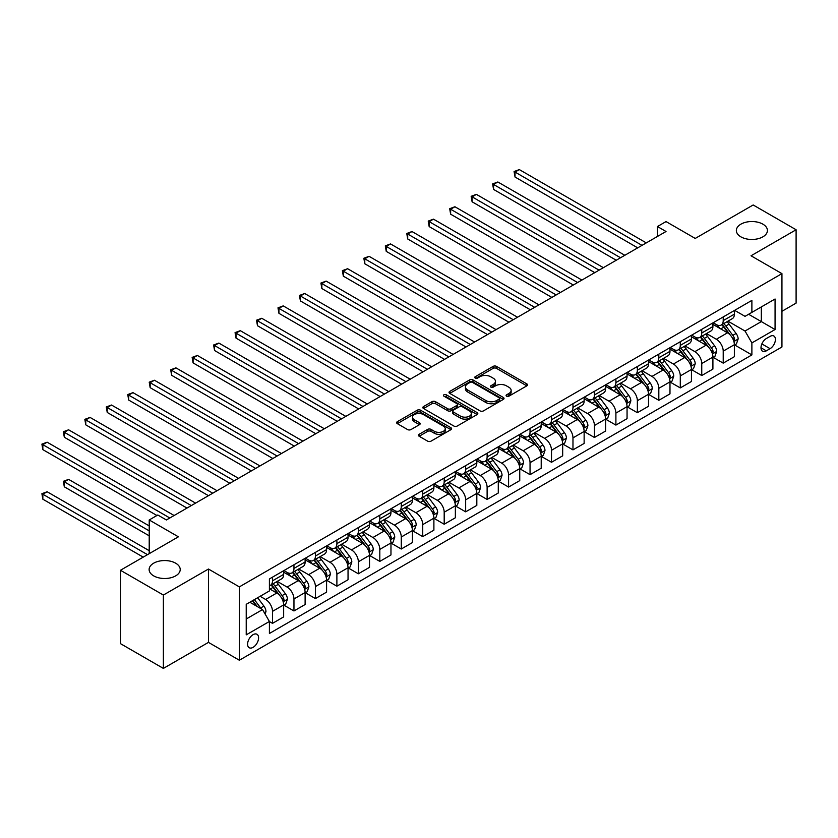 <?xml version="1.0" encoding="UTF-8"?>
<svg xmlns="http://www.w3.org/2000/svg" width="838" height="838" viewBox="0 0 838 838"><rect width="100%" height="100%" fill="white"/><g stroke="black" fill="none" stroke-linecap="round" stroke-linejoin="round"><path stroke-width="1.26" d="M506.571 396.175A1.666 0.964 0 0 0 508.928 396.175L526.84 385.836A2.388 1.372 0 0 0 527.542 384.862A2.388 1.372 0 0 0 526.84 383.898L496.505 366.384A2.388 1.372 0 0 0 493.132 366.384L475.23 376.723A1.666 0.964 0 0 0 474.737 377.404A1.666 0.964 0 0 0 475.23 378.085A1.666 0.964 0 0 0 477.587 378.085L479.902 376.744A7.626 4.4 0 0 1 490.691 376.744L493.215 378.2A7.626 4.4 0 0 1 495.447 381.311A7.626 4.4 0 0 1 493.215 384.433L490.9 385.763A1.666 0.964 0 0 0 490.408 386.444A1.666 0.964 0 0 0 490.9 387.125A1.666 0.964 0 0 0 493.257 387.125L495.572 385.794A7.626 4.4 0 0 1 506.362 385.794L508.886 387.25A7.626 4.4 0 0 1 511.128 390.361A7.626 4.4 0 0 1 508.886 393.483L506.571 394.813A1.666 0.964 0 0 0 506.089 395.494A1.666 0.964 0 0 0 506.571 396.175L506.571 394.813M175.655 563.188A15.545 8.977 0 0 0 158.717 561.24A15.545 8.977 0 0 0 149.122 569.526A15.545 8.977 0 0 0 153.679 575.874A15.545 8.977 0 0 0 170.617 577.822A15.545 8.977 0 0 0 180.212 569.526A15.545 8.977 0 0 0 175.655 563.188M762.873 224.155A15.545 8.977 0 0 0 745.935 222.217A15.545 8.977 0 0 0 736.351 230.502A15.545 8.977 0 0 0 740.897 236.85A15.545 8.977 0 0 0 757.835 238.788A15.545 8.977 0 0 0 767.43 230.502A15.545 8.977 0 0 0 762.873 224.155M253.097 647.345A7.772 4.483 120 0 0 258.167 640.504A7.772 4.483 120 0 0 256.983 634.272A7.772 4.483 120 0 0 253.097 634.659A7.772 4.483 120 0 0 248.017 641.51A7.772 4.483 120 0 0 249.211 647.732A7.772 4.483 120 0 0 253.097 647.345M419.147 434.294A2.388 1.372 0 0 0 418.445 435.268A2.388 1.372 0 0 0 419.147 436.242L427.652 441.155A2.388 1.372 0 0 0 431.025 441.155L450.917 429.674A2.388 1.372 0 0 0 451.609 428.7A2.388 1.372 0 0 0 450.917 427.726L420.582 410.211A2.388 1.372 0 0 0 417.209 410.211L397.317 421.692A2.388 1.372 0 0 0 396.625 422.666A2.388 1.372 0 0 0 397.317 423.64L407.603 429.58A2.388 1.372 0 0 0 410.966 429.58L419.482 424.667A2.388 1.372 0 0 0 420.184 423.693A2.388 1.372 0 0 0 419.482 422.719L414.381 419.775A6.379 3.677 0 0 1 412.516 417.167A6.379 3.677 0 0 1 416.455 413.773A6.379 3.677 0 0 1 423.4 414.569L443.375 426.102A6.379 3.677 0 0 1 445.24 428.7A6.379 3.677 0 0 1 441.301 432.104A6.379 3.677 0 0 1 434.356 431.308L431.025 429.381A2.388 1.372 0 0 0 427.652 429.381L419.147 434.294L419.147 436.242M781.938 311.296L796.1 303.115L796.1 229.759L753.173 204.975L695.226 238.432L666.032 221.578L657.453 226.532L666.032 231.498L166.385 519.969L157.795 515.003L149.216 519.969L149.216 553.667M163.379 595.053L163.379 668.41L208.453 642.39L208.453 569.033L163.379 595.053L120.452 570.269L178.4 536.812L149.216 519.969M208.453 569.033L239.354 586.883L781.938 273.628L781.938 346.984L239.354 660.239L239.354 586.883M796.1 229.759L751.026 255.779L781.938 273.628M480.069 410.892A2.388 1.372 0 0 0 483.442 410.892L503.324 399.412A2.388 1.372 0 0 0 504.026 398.438A2.388 1.372 0 0 0 503.324 397.463L472.988 379.949A2.388 1.372 0 0 0 469.626 379.949L449.734 391.43A2.388 1.372 0 0 0 449.032 392.404A2.388 1.372 0 0 0 449.734 393.378L480.069 410.892M444.59 396.542A1.666 0.964 0 0 1 446.277 396.772L446.277 394.792L477.126 412.6A2.388 1.372 0 0 1 477.817 413.574A2.388 1.372 0 0 1 477.126 414.548L457.234 426.029A2.388 1.372 0 0 1 453.861 426.029L423.525 408.515L423.525 406.566A2.388 1.372 0 0 0 422.834 407.54A2.388 1.372 0 0 0 423.525 408.515M423.525 406.566L432.041 401.653A2.388 1.372 0 0 1 435.404 401.653L447.712 408.755A2.388 1.372 0 0 0 451.085 408.755L456.731 405.498A2.388 1.372 0 0 0 457.422 404.524A2.388 1.372 0 0 0 456.731 403.549L443.92 396.154A1.666 0.964 0 0 1 443.428 395.473A1.666 0.964 0 0 1 444.465 394.583A1.666 0.964 0 0 1 446.277 394.792M163.379 668.41L120.452 643.636L120.452 570.269M770.091 336.373L766.309 338.552A7.532 4.347 120 0 0 761.396 345.193A7.532 4.347 120 0 0 762.549 351.216A7.532 4.347 120 0 0 766.309 350.85L770.091 348.671A7.532 4.347 120 0 0 775.003 342.03A7.532 4.347 120 0 0 773.851 336.007A7.532 4.347 120 0 0 770.091 336.373M734.633 310.353L745.024 316.345L751.885 312.385L751.885 300.392L269.407 578.943L269.407 590.947L246.225 604.324L246.225 634.858L269.407 621.471L269.407 633.476L751.885 354.914L751.885 342.92L745.024 331.02L727.95 321.164M751.885 312.385L775.066 298.998L775.066 329.533L751.885 342.92M208.453 642.39L239.354 660.239M657.453 226.532L657.453 236.452M748.627 314.271L761.333 321.603L761.333 306.928L775.066 298.998M745.024 331.02L761.333 321.603L775.066 329.533M246.225 618.999L262.535 609.582L249.829 602.239M269.407 621.576L272.497 623.357L272.497 611.363A9.71 5.604 -120 0 0 265.625 599.463L260.136 596.3M272.497 623.357L283.653 616.915L283.653 604.921A9.71 5.604 -120 0 0 276.791 593.021L269.407 588.758M283.914 605.172L293.96 610.965L293.96 598.971A9.71 5.604 -120 0 0 287.088 587.082L277.231 581.383M293.96 610.965L305.116 604.523L305.116 592.529A9.71 5.604 -120 0 0 298.255 580.629L283.653 572.207M305.378 592.78L315.423 598.573L315.423 586.579A9.71 5.604 -120 0 0 308.552 574.69L298.695 568.992M315.423 598.573L326.579 592.131L326.579 580.137A9.71 5.604 -120 0 0 319.718 568.237L305.116 559.815M326.841 580.388L336.886 586.181L336.886 574.187A9.71 5.604 -120 0 0 330.015 562.298L320.158 556.6M336.886 586.181L348.042 579.739L348.042 567.745A9.71 5.604 -120 0 0 341.181 555.845L326.579 547.424M348.304 567.996L358.35 573.789L358.35 561.795A9.71 5.604 -120 0 0 351.478 549.906L341.621 544.208M358.35 573.789L369.506 567.347L369.506 555.353A9.71 5.604 -120 0 0 362.634 543.464L348.042 535.032M369.768 555.604L379.813 561.397L379.813 549.403A9.71 5.604 -120 0 0 372.941 537.514L363.084 531.816M379.813 561.397L390.969 554.955L390.969 542.961A9.71 5.604 -120 0 0 384.097 531.072L369.506 522.64M391.231 543.213L401.276 549.016L401.276 537.011A9.71 5.604 -120 0 0 394.405 525.122L384.537 519.424M401.276 549.016L412.432 542.563L412.432 530.569A9.71 5.604 -120 0 0 405.561 518.68L390.969 510.248M412.694 530.821L422.74 536.624L422.74 524.619A9.71 5.604 -120 0 0 415.868 512.73L406.001 507.032M422.74 536.624L433.895 530.171L433.895 518.177A9.71 5.604 -120 0 0 427.024 506.288L412.432 497.856M434.157 518.429L444.192 524.232L444.192 512.238A9.71 5.604 -120 0 0 437.331 500.338L427.464 494.64M444.192 524.232L455.359 517.779L455.359 505.785A9.71 5.604 -120 0 0 448.487 493.896L433.895 485.464M455.61 506.037L465.656 511.84L465.656 499.846A9.71 5.604 -120 0 0 458.795 487.946L448.927 482.248M465.656 511.84L476.822 505.398L476.822 493.393A9.71 5.604 -120 0 0 469.95 481.504L455.359 473.072M477.073 493.645L487.119 499.448L487.119 487.454A9.71 5.604 -120 0 0 480.258 475.555L470.39 469.856M487.119 499.448L498.285 493.006L498.285 481.002A9.71 5.604 -120 0 0 491.414 469.112L476.822 460.68M498.537 481.253L508.582 487.056L508.582 475.062A9.71 5.604 -120 0 0 501.721 463.163L491.854 457.475M508.582 487.056L519.749 480.614L519.749 468.62A9.71 5.604 -120 0 0 512.877 456.72L498.285 448.288M520 468.861L530.045 474.664L530.045 462.67A9.71 5.604 -120 0 0 523.184 450.771L513.317 445.083M530.045 474.664L541.212 468.222L541.212 456.228A9.71 5.604 -120 0 0 534.34 444.329L519.749 435.907M541.463 456.469L551.509 462.272L551.509 450.278A9.71 5.604 -120 0 0 544.648 438.379L534.78 432.691M551.509 462.272L562.675 455.83L562.675 443.836A9.71 5.604 -120 0 0 555.804 431.937L541.212 423.515M562.927 444.077L572.972 449.88L572.972 437.886A9.71 5.604 -120 0 0 566.1 425.987L556.243 420.299M572.972 449.88L584.138 443.438L584.138 431.444A9.71 5.604 -120 0 0 577.267 419.545L562.675 411.123M584.39 431.685L594.435 437.488L594.435 425.495A9.71 5.604 -120 0 0 587.564 413.595L577.707 407.907M594.435 437.488L605.602 431.046L605.602 419.052A9.71 5.604 -120 0 0 598.73 407.153L584.138 398.731M605.853 419.293L615.899 425.096L615.899 413.103A9.71 5.604 -120 0 0 609.027 401.203L599.17 395.515M615.899 425.096L627.054 418.654L627.054 406.66A9.71 5.604 -120 0 0 620.193 394.761L605.602 386.339M627.316 406.901L637.362 412.705L637.362 400.711A9.71 5.604 -120 0 0 630.49 388.811L620.633 383.123M637.362 412.705L648.518 406.262L648.518 394.269A9.71 5.604 -120 0 0 641.657 382.369L627.054 373.947M648.78 394.52L658.825 400.313L658.825 388.319A9.71 5.604 -120 0 0 651.954 376.419L642.097 370.731M658.825 400.313L669.981 393.87L669.981 381.877A9.71 5.604 -120 0 0 663.12 369.977L648.518 361.555M670.243 382.128L680.288 387.921L680.288 375.927A9.71 5.604 -120 0 0 673.417 364.027L663.56 358.339M680.288 387.921L691.444 381.479L691.444 369.485A9.71 5.604 -120 0 0 684.583 357.585L669.981 349.163M691.706 369.736L701.752 375.529L701.752 363.535A9.71 5.604 -120 0 0 694.88 351.635L685.023 345.947M701.752 375.529L712.908 369.087L712.908 357.093A9.71 5.604 -120 0 0 706.046 345.193L691.444 336.771M713.169 357.344L723.215 363.137L723.215 351.143A9.71 5.604 -120 0 0 716.343 339.254L706.486 333.555M723.215 363.137L734.371 356.695L734.371 344.701A9.71 5.604 -120 0 0 727.51 332.801L712.908 324.379M713.169 322.745L716.343 324.578A9.71 5.604 -120 0 0 721.204 325.06A9.71 5.604 -120 0 0 723.215 320.608L723.215 316.942M691.706 335.137L694.88 336.97A9.71 5.604 -120 0 0 699.74 337.452A9.71 5.604 -120 0 0 701.752 333L701.752 329.334M670.243 347.529L673.417 349.362A9.71 5.604 -120 0 0 678.277 349.844A9.71 5.604 -120 0 0 680.288 345.392L680.288 341.726M648.78 359.921L651.954 361.754A9.71 5.604 -120 0 0 656.814 362.236A9.71 5.604 -120 0 0 658.825 357.784L658.825 354.118M627.316 372.313L630.49 374.146A9.71 5.604 -120 0 0 635.351 374.628A9.71 5.604 -120 0 0 637.362 370.176L637.362 366.51M605.853 384.705L609.027 386.538A9.71 5.604 -120 0 0 613.887 387.02A9.71 5.604 -120 0 0 615.899 382.568L615.899 378.902M584.39 397.097L587.564 398.93A9.71 5.604 -120 0 0 592.424 399.412A9.71 5.604 -120 0 0 594.435 394.96L594.435 391.294M562.927 409.478L566.1 411.322A9.71 5.604 -120 0 0 570.961 411.793A9.71 5.604 -120 0 0 572.972 407.352L572.972 403.686M541.463 421.87L544.648 423.714A9.71 5.604 -120 0 0 549.498 424.185A9.71 5.604 -120 0 0 551.509 419.744L551.509 416.077M520 434.262L523.184 436.095A9.71 5.604 -120 0 0 528.034 436.577A9.71 5.604 -120 0 0 530.045 432.136L530.045 428.469M498.537 446.654L501.721 448.487A9.71 5.604 -120 0 0 506.571 448.969A9.71 5.604 -120 0 0 508.582 444.528L508.582 440.861M477.073 459.046L480.258 460.879A9.71 5.604 -120 0 0 485.108 461.361A9.71 5.604 -120 0 0 487.119 456.92L487.119 453.253M455.61 471.438L458.795 473.271A9.71 5.604 -120 0 0 463.644 473.753A9.71 5.604 -120 0 0 465.656 469.311L465.656 465.645M434.157 483.83L437.331 485.663A9.71 5.604 -120 0 0 442.181 486.145A9.71 5.604 -120 0 0 444.192 481.703L444.192 478.037M412.694 496.222L415.868 498.055A9.71 5.604 -120 0 0 420.718 498.537A9.71 5.604 -120 0 0 422.74 494.095L422.74 490.419M391.231 508.614L394.405 510.447A9.71 5.604 -120 0 0 399.265 510.929A9.71 5.604 -120 0 0 401.276 506.487L401.276 502.81M369.768 521.006L372.941 522.839A9.71 5.604 -120 0 0 377.802 523.321A9.71 5.604 -120 0 0 379.813 518.879L379.813 515.202M348.304 533.397L351.478 535.231A9.71 5.604 -120 0 0 356.339 535.712A9.71 5.604 -120 0 0 358.35 531.261L358.35 527.594M326.841 545.789L330.015 547.623A9.71 5.604 -120 0 0 334.875 548.104A9.71 5.604 -120 0 0 336.886 543.653L336.886 539.986M305.378 558.181L308.552 560.014A9.71 5.604 -120 0 0 313.412 560.496A9.71 5.604 -120 0 0 315.423 556.044L315.423 552.378M283.914 570.573L287.088 572.406A9.71 5.604 -120 0 0 291.949 572.888A9.71 5.604 -120 0 0 293.96 568.436L293.96 564.77M734.633 344.952L751.885 354.914M721.204 325.06L732.36 318.618A9.71 5.604 -120 0 0 734.371 314.166L734.371 310.5M699.74 337.452L710.896 331.01A9.71 5.604 -120 0 0 712.908 326.558L712.908 322.892M678.277 349.844L689.433 343.402A9.71 5.604 -120 0 0 691.444 338.95L691.444 335.284M656.814 362.236L667.97 355.794A9.71 5.604 -120 0 0 669.981 351.342L669.981 347.676M635.351 374.628L646.507 368.175A9.71 5.604 -120 0 0 648.518 363.734L648.518 360.068M613.887 387.02L625.043 380.567A9.71 5.604 -120 0 0 627.054 376.126L627.054 372.46M592.424 399.412L603.59 392.959A9.71 5.604 -120 0 0 605.602 388.518L605.602 384.851M570.961 411.793L582.127 405.351A9.71 5.604 -120 0 0 584.138 400.91L584.138 397.243M549.498 424.185L560.664 417.743A9.71 5.604 -120 0 0 562.675 413.302L562.675 409.635M528.034 436.577L539.201 430.135A9.71 5.604 -120 0 0 541.212 425.694L541.212 422.027M506.571 448.969L517.737 442.527A9.71 5.604 -120 0 0 519.749 438.085L519.749 434.419M485.108 461.361L496.274 454.919A9.71 5.604 -120 0 0 498.285 450.477L498.285 446.801M463.644 473.753L474.811 467.311A9.71 5.604 -120 0 0 476.822 462.869L476.822 459.193M442.181 486.145L453.348 479.703A9.71 5.604 -120 0 0 455.359 475.261L455.359 471.585M420.718 498.537L431.884 492.095A9.71 5.604 -120 0 0 433.895 487.653L433.895 483.976M399.265 510.929L410.421 504.486A9.71 5.604 -120 0 0 412.432 500.035L412.432 496.368M377.802 523.321L388.958 516.878A9.71 5.604 -120 0 0 390.969 512.427L390.969 508.76M356.339 535.712L367.494 529.27A9.71 5.604 -120 0 0 369.506 524.818L369.506 521.152M334.875 548.104L346.031 541.662A9.71 5.604 -120 0 0 348.042 537.21L348.042 533.544M313.412 560.496L324.568 554.054A9.71 5.604 -120 0 0 326.579 549.602L326.579 545.936M291.949 572.888L303.105 566.446A9.71 5.604 -120 0 0 305.116 561.994L305.116 558.328M269.407 585.668A9.71 5.604 -120 0 0 270.485 585.28L281.641 578.838A9.71 5.604 -120 0 0 283.653 574.386L283.653 570.72M270.485 585.28A9.71 5.604 -120 0 0 272.497 580.828L272.497 577.162M262.535 609.582L269.407 621.471M507.241 396.416L508.886 395.463A7.626 4.4 0 0 0 511.128 392.352L511.128 390.361M495.447 381.311L495.447 383.301A7.626 4.4 0 0 1 493.215 386.412L491.571 387.366M526.809 385.857L496.505 368.364A2.388 1.372 0 0 0 493.132 368.364L475.89 378.315M503.292 399.433L472.988 381.939A2.388 1.372 0 0 0 469.626 381.939L449.765 393.399L449.734 391.43M499.113 399.118A1.666 0.964 0 0 0 499.605 398.438A1.666 0.964 0 0 0 499.113 397.757L472.485 382.39A1.666 0.964 0 0 0 470.128 382.39L467.688 383.794A7.626 4.4 0 0 0 465.446 386.915A7.626 4.4 0 0 0 467.688 390.026L485.883 400.533A7.626 4.4 0 0 0 496.672 400.533L499.113 399.118L499.113 401.109A1.666 0.964 0 0 0 499.605 400.428L499.605 398.438M465.446 386.915L465.446 388.895A7.626 4.4 0 0 0 467.688 392.006L467.688 390.026M499.113 401.109L496.672 402.512A7.626 4.4 0 0 1 485.883 402.512L467.688 392.006M423.557 408.525L432.041 403.633L432.041 401.653M457.422 404.524L457.422 406.503A2.388 1.372 0 0 1 456.731 407.478L451.085 410.735A2.388 1.372 0 0 1 447.712 410.735L435.404 403.633A2.388 1.372 0 0 0 432.041 403.633M446.277 396.772L477.094 414.559M460.481 416.13A6.379 3.677 0 0 0 467.426 416.926A6.379 3.677 0 0 0 471.365 413.522A6.379 3.677 0 0 0 469.5 410.924L462.461 406.859A2.388 1.372 0 0 0 459.088 406.859L453.442 410.117A2.388 1.372 0 0 0 452.74 411.091A2.388 1.372 0 0 0 453.442 412.066L460.481 416.13L460.481 418.11A6.379 3.677 0 0 0 467.426 418.906A6.379 3.677 0 0 0 471.365 415.501L471.365 413.522M452.74 411.091L452.74 413.071A2.388 1.372 0 0 0 453.442 414.045L453.442 412.066M460.481 418.11L453.442 414.045M445.24 428.7L445.24 430.69A6.379 3.677 0 0 1 441.301 434.084A6.379 3.677 0 0 1 434.356 433.288L431.025 431.371A2.388 1.372 0 0 0 427.652 431.371L419.178 436.263M412.516 417.167L412.516 419.157A6.379 3.677 0 0 0 414.381 421.755L414.381 419.775M419.482 422.719L419.482 424.667L414.381 421.755M450.917 427.726L450.917 429.674L420.582 412.202A2.388 1.372 0 0 0 417.209 412.202L397.348 423.661M734.371 345.099L736.434 343.905L738.152 338.95A6.432 3.719 -120 0 0 736.099 333.472L729.081 324.107A18.572 10.726 -120 0 0 727.049 321.677M720.072 328.517A18.572 10.726 -120 0 0 716.27 324.536M733.784 341.16L734.675 339.222A6.432 3.719 -120 0 0 732.831 335.357L725.823 325.992A18.572 10.726 -120 0 0 723.791 323.562M722.063 324.557A15.419 8.904 60 0 1 724.598 327.438L730.527 335.368M515.024 226.585L594.781 272.633L472.098 201.801L472.098 196.846L476.393 194.364L603.36 267.678M721.728 324.756A18.572 10.726 60 0 1 723.76 327.176L728.421 333.409M642.002 245.366L515.024 172.062L519.319 169.59L646.287 242.894M637.708 247.849L515.024 177.017L515.024 172.062L514.082 171.518L519.319 169.59M515.024 177.017L514.082 171.518M712.908 357.491L714.971 356.297L716.689 351.342A6.432 3.719 -120 0 0 714.636 345.864L707.618 336.499A18.572 10.726 -120 0 0 705.596 334.069M698.609 340.909A18.572 10.726 -120 0 0 694.807 336.928M712.321 353.552L713.211 351.614A6.432 3.719 -120 0 0 711.368 347.749L704.36 338.384A18.572 10.726 -120 0 0 702.328 335.954M700.599 336.949A15.419 8.904 60 0 1 703.134 339.83L709.063 347.76M493.561 238.977L573.318 285.025L450.635 214.193L450.635 209.238L454.929 206.756L581.897 280.07M700.264 337.148A18.572 10.726 60 0 1 702.296 339.568L706.958 345.801M691.444 369.883L693.508 368.689L695.226 363.734A6.432 3.719 -120 0 0 693.173 358.255L686.154 348.891A18.572 10.726 -120 0 0 684.133 346.461M677.146 353.301A18.572 10.726 -120 0 0 673.343 349.32M690.858 365.944L691.748 364.006A6.432 3.719 -120 0 0 689.904 360.141L682.897 350.776A18.572 10.726 -120 0 0 680.865 348.346M679.136 349.341A15.419 8.904 60 0 1 681.671 352.222L687.61 360.151M472.098 251.369L551.854 297.417L429.171 226.585L429.171 221.63L433.466 219.147L560.444 292.462M678.801 349.54A18.572 10.726 60 0 1 680.833 351.96L685.494 358.193M669.981 382.275L672.045 381.081L673.762 376.126A6.432 3.719 -120 0 0 671.709 370.647L664.691 361.283A18.572 10.726 -120 0 0 662.669 358.853M655.693 365.693A18.572 10.726 -120 0 0 651.891 361.712M669.394 378.336L670.285 376.398A6.432 3.719 -120 0 0 668.441 372.533L661.433 363.168A18.572 10.726 -120 0 0 659.401 360.738M657.673 361.733A15.419 8.904 60 0 1 660.208 364.614L666.147 372.533M450.635 263.761L530.391 309.809L407.708 238.977L407.708 234.022L412.003 231.539L538.981 304.854M657.348 361.922A18.572 10.726 60 0 1 659.37 364.352L664.031 370.585M620.539 257.758L493.561 184.454L497.856 181.982L624.823 255.286M616.244 260.241L493.561 189.409L493.561 184.454L492.618 183.91L497.856 181.982M493.561 189.409L492.618 183.91M599.076 270.15L471.155 196.302L476.393 194.364M472.098 201.801L471.155 196.302M577.612 282.542L449.692 208.693L454.929 206.756M450.635 214.193L449.692 208.693M648.518 394.667L650.581 393.472L652.299 388.518A6.432 3.719 -120 0 0 650.246 383.039L643.228 373.675A18.572 10.726 -120 0 0 641.206 371.244M634.23 378.085A18.572 10.726 -120 0 0 630.427 374.104M647.931 390.718L648.822 388.79A6.432 3.719 -120 0 0 646.988 384.925L639.97 375.56A18.572 10.726 -120 0 0 637.938 373.13M636.21 374.125A15.419 8.904 60 0 1 638.745 377.006L644.684 384.925M429.171 276.152L508.928 322.201L386.245 251.369L386.245 246.414L390.539 243.931L517.517 317.246M635.885 374.314A18.572 10.726 60 0 1 637.907 376.744L642.568 382.976M556.149 294.934L428.228 221.085L433.466 219.147M429.171 226.585L428.228 221.085M627.054 407.059L629.118 405.864L630.836 400.91A6.432 3.719 -120 0 0 628.783 395.431L621.765 386.067A18.572 10.726 -120 0 0 619.743 383.636M612.767 390.477A18.572 10.726 -120 0 0 608.964 386.496M626.478 403.109L627.358 401.182A6.432 3.719 -120 0 0 625.525 397.317L618.507 387.952A18.572 10.726 -120 0 0 616.475 385.522M614.746 386.517A15.419 8.904 60 0 1 617.281 389.398L623.221 397.317M407.708 288.544L487.465 334.592L364.781 263.761L364.781 258.806L369.076 256.323L496.054 329.638M614.422 386.706A18.572 10.726 60 0 1 616.443 389.136L621.105 395.358M605.602 419.45L607.655 418.256L609.373 413.302A6.432 3.719 -120 0 0 607.32 407.823L600.301 398.459A18.572 10.726 -120 0 0 598.28 396.028M591.303 402.869A18.572 10.726 -120 0 0 587.501 398.888M605.015 415.501L605.895 413.574A6.432 3.719 -120 0 0 604.062 409.709L597.044 400.334A18.572 10.726 -120 0 0 595.011 397.914M593.283 398.909A15.419 8.904 60 0 1 595.818 401.79L601.757 409.709M386.245 300.936L466.001 346.984L343.318 276.152L343.318 271.198L347.613 268.715L474.591 342.019M592.958 399.098A18.572 10.726 60 0 1 594.98 401.528L599.641 407.75M584.138 431.842L586.191 430.648L587.909 425.694A6.432 3.719 -120 0 0 585.856 420.215L578.838 410.85A18.572 10.726 -120 0 0 576.816 408.42M569.84 415.26A18.572 10.726 -120 0 0 566.038 411.28M583.552 427.893L584.442 425.966A6.432 3.719 -120 0 0 582.599 422.09L575.58 412.725A18.572 10.726 -120 0 0 573.548 410.306M571.82 411.301A15.419 8.904 60 0 1 574.355 414.182L580.294 422.101M364.781 313.328L444.538 359.376L321.855 288.544L321.855 283.59L326.15 281.107L453.128 354.411M571.495 411.489A18.572 10.726 60 0 1 573.517 413.92L578.178 420.142M562.675 444.234L564.728 443.04L566.446 438.085A6.432 3.719 -120 0 0 564.393 432.607L557.375 423.242A18.572 10.726 -120 0 0 555.353 420.812M548.377 427.652A18.572 10.726 -120 0 0 544.574 423.672M562.089 440.285L562.979 438.358A6.432 3.719 -120 0 0 561.135 434.482L554.117 425.117A18.572 10.726 -120 0 0 552.085 422.698M550.356 423.693A15.419 8.904 60 0 1 552.891 426.573L558.831 434.493M343.318 325.72L423.075 371.768L300.402 300.936L300.402 295.982L304.686 293.499L431.664 366.803M550.032 423.881A18.572 10.726 60 0 1 552.053 426.312L556.725 432.534M541.212 456.616L543.265 455.432L544.983 450.477A6.432 3.719 -120 0 0 542.93 444.999L535.911 435.634A18.572 10.726 -120 0 0 533.89 433.204M526.913 440.044A18.572 10.726 -120 0 0 523.111 436.064M540.625 452.677L541.516 450.75A6.432 3.719 -120 0 0 539.672 446.874L532.654 437.509A18.572 10.726 -120 0 0 530.632 435.09M528.904 436.085A15.419 8.904 60 0 1 531.428 438.965L537.368 446.884M321.855 338.112L401.612 384.16L278.939 313.328L278.939 308.374L283.223 305.891L410.201 379.195M528.569 436.273A18.572 10.726 60 0 1 530.59 438.703L535.262 444.926M534.686 307.326L406.765 233.477L412.003 231.539M407.708 238.977L406.765 233.477M513.223 319.718L385.302 245.869L390.539 243.931M386.245 251.369L385.302 245.869M491.759 332.11L363.839 258.261L369.076 256.323M364.781 263.761L363.839 258.261M470.296 344.502L342.375 270.653L347.613 268.715M343.318 276.152L342.375 270.653M448.833 356.894L320.912 283.045L326.15 281.107M321.855 288.544L320.912 283.045M519.749 469.008L521.802 467.824L523.52 462.869A6.432 3.719 -120 0 0 521.466 457.391L514.459 448.016A18.572 10.726 -120 0 0 512.427 445.596M505.45 452.426A18.572 10.726 -120 0 0 501.648 448.445M519.162 465.069L520.052 463.142A6.432 3.719 -120 0 0 518.209 459.266L511.19 449.901A18.572 10.726 -120 0 0 509.169 447.482M507.44 448.477A15.419 8.904 60 0 1 509.965 451.357L515.904 459.276M300.392 350.504L380.148 396.542L257.476 325.72L257.476 320.765L261.76 318.283L388.738 391.587M507.105 448.665A18.572 10.726 60 0 1 509.127 451.095L513.799 457.318M427.37 369.286L299.449 295.437L304.686 293.499M300.402 300.936L299.449 295.437M498.285 481.4L500.349 480.216L502.056 475.261A6.432 3.719 -120 0 0 500.003 469.772L492.995 460.408A18.572 10.726 -120 0 0 490.963 457.988M483.987 464.818A18.572 10.726 -120 0 0 480.184 460.837M497.699 477.461L498.589 475.534A6.432 3.719 -120 0 0 496.745 471.658L489.727 462.293A18.572 10.726 -120 0 0 487.706 459.863M485.977 460.869A15.419 8.904 60 0 1 488.502 463.739L494.441 471.668M278.939 362.896L358.685 408.934L236.012 338.112L236.012 333.147L240.297 330.675L367.274 403.979M485.642 461.057A18.572 10.726 60 0 1 487.664 463.487L492.335 469.709M405.906 381.678L277.986 307.829L283.223 305.891M278.939 313.328L277.986 307.829M476.822 493.792L478.886 492.608L480.593 487.653A6.432 3.719 -120 0 0 478.54 482.164L471.532 472.8A18.572 10.726 -120 0 0 469.5 470.38M462.524 477.21A18.572 10.726 -120 0 0 458.721 473.229M476.235 489.853L477.126 487.926A6.432 3.719 -120 0 0 475.282 484.05L468.264 474.685A18.572 10.726 -120 0 0 466.242 472.255M464.514 473.261A15.419 8.904 60 0 1 467.038 476.131L472.978 484.06M257.476 375.288L337.222 421.325L214.549 350.504L214.549 345.539L218.844 343.067L345.811 416.371M464.179 473.449A18.572 10.726 60 0 1 466.2 475.879L470.872 482.101M384.443 394.07L256.522 320.21L261.76 318.283M257.476 325.72L256.522 320.21M455.359 506.183L457.422 505L459.13 500.035A6.432 3.719 -120 0 0 457.077 494.556L450.069 485.192A18.572 10.726 -120 0 0 448.037 482.772M441.06 489.602A18.572 10.726 -120 0 0 437.258 485.621M454.772 502.245L455.663 500.317A6.432 3.719 -120 0 0 453.819 496.442L446.801 487.077A18.572 10.726 -120 0 0 444.779 484.647M443.051 485.652A15.419 8.904 60 0 1 445.575 488.523L451.514 496.452M236.012 387.68L315.758 433.717L193.086 362.896L193.086 357.931L197.38 355.459L324.348 428.763M442.715 485.841A18.572 10.726 60 0 1 444.748 488.271L449.409 494.493M362.98 406.461L235.069 332.602L240.297 330.675M236.012 338.112L235.069 332.602M433.895 518.575L435.959 517.392L437.677 512.427A6.432 3.719 -120 0 0 435.613 506.948L428.606 497.583A18.572 10.726 -120 0 0 426.573 495.164M419.597 501.993A18.572 10.726 -120 0 0 415.795 498.013M433.309 514.637L434.199 512.709A6.432 3.719 -120 0 0 432.356 508.834L425.337 499.469A18.572 10.726 -120 0 0 423.316 497.039M421.587 498.044A15.419 8.904 60 0 1 424.112 500.915L430.051 508.844M214.549 400.061L294.306 446.109L171.622 375.288L171.622 370.323L175.917 367.851L302.885 441.155M421.252 498.233A18.572 10.726 60 0 1 423.284 500.663L427.946 506.885M341.516 418.853L213.606 344.994L218.844 343.067M214.549 350.504L213.606 344.994M412.432 530.967L414.496 529.784L416.214 524.818A6.432 3.719 -120 0 0 414.161 519.34L407.142 509.975A18.572 10.726 -120 0 0 405.11 507.545M398.134 514.385A18.572 10.726 -120 0 0 394.331 510.405M411.846 527.029L412.736 525.101A6.432 3.719 -120 0 0 410.892 521.226L403.874 511.861A18.572 10.726 -120 0 0 401.852 509.431M400.124 510.436A15.419 8.904 60 0 1 402.649 513.306L408.588 521.236M193.086 412.453L272.842 458.501L150.159 387.669L150.159 382.715L154.454 380.243L281.421 453.547M399.789 510.625A18.572 10.726 60 0 1 401.821 513.055L406.482 519.277M320.053 431.245L192.143 357.386L197.38 355.459M193.086 362.896L192.143 357.386M390.969 543.359L393.032 542.176L394.75 537.21A6.432 3.719 -120 0 0 392.697 531.732L385.679 522.367A18.572 10.726 -120 0 0 383.647 519.937M376.671 526.777A18.572 10.726 -120 0 0 372.868 522.797M390.382 539.421L391.273 537.493A6.432 3.719 -120 0 0 389.429 533.617L382.411 524.253A18.572 10.726 -120 0 0 380.389 521.823M378.661 522.828A15.419 8.904 60 0 1 381.196 525.698L387.125 533.628M171.622 424.845L251.379 470.893L128.696 400.061L128.696 395.107L132.991 392.634L259.958 465.938M378.326 523.017A18.572 10.726 60 0 1 380.358 525.447L385.019 531.669M369.506 555.751L371.569 554.557L373.287 549.602A6.432 3.719 -120 0 0 371.234 544.124L364.216 534.759A18.572 10.726 -120 0 0 362.184 532.329M355.207 539.169A18.572 10.726 -120 0 0 351.405 535.189M368.919 551.813L369.809 549.875A6.432 3.719 -120 0 0 367.966 546.009L360.948 536.645A18.572 10.726 -120 0 0 358.926 534.215M357.198 535.21A15.419 8.904 60 0 1 359.732 538.09L365.661 546.02M150.159 437.237L229.916 483.285L107.233 412.453L107.233 407.498L111.527 405.026L238.495 478.33M356.862 535.409A18.572 10.726 60 0 1 358.894 537.828L363.556 544.061M348.042 568.143L350.106 566.949L351.824 561.994A6.432 3.719 -120 0 0 349.771 556.516L342.752 547.151A18.572 10.726 -120 0 0 340.72 544.721M333.744 551.561A18.572 10.726 -120 0 0 329.942 547.581M347.456 564.204L348.346 562.267A6.432 3.719 -120 0 0 346.503 558.401L339.484 549.037A18.572 10.726 -120 0 0 337.463 546.606M335.734 547.602A15.419 8.904 60 0 1 338.269 550.482L344.198 558.412M128.696 449.629L208.453 495.677L85.769 424.845L85.769 419.89L90.064 417.418L217.032 490.722M335.399 547.801A18.572 10.726 60 0 1 337.431 550.22L342.093 556.453M326.579 580.535L328.643 579.341L330.361 574.386A6.432 3.719 -120 0 0 328.307 568.908L321.289 559.543A18.572 10.726 -120 0 0 319.257 557.113M312.281 563.953A18.572 10.726 -120 0 0 308.478 559.973M325.992 576.596L326.883 574.659A6.432 3.719 -120 0 0 325.039 570.793L318.031 561.429A18.572 10.726 -120 0 0 315.999 558.998M314.271 559.994A15.419 8.904 60 0 1 316.806 562.874L322.735 570.804M107.233 462.021L186.989 508.069L64.306 437.237L64.306 432.282L68.601 429.8L195.568 503.114M313.936 560.193A18.572 10.726 60 0 1 315.968 562.612L320.629 568.845M298.59 443.637L170.68 369.778L175.917 367.851M171.622 375.288L170.68 369.778M277.127 456.029L149.216 382.17L154.454 380.243M150.159 387.669L149.216 382.17M255.674 468.421L127.753 394.562L132.991 392.634M128.696 400.061L127.753 394.562M234.211 480.803L106.29 406.954L111.527 405.026M107.233 412.453L106.29 406.954M305.116 592.927L307.179 591.733L308.897 586.778A6.432 3.719 -120 0 0 306.844 581.3L299.826 571.935A18.572 10.726 -120 0 0 297.804 569.505M290.817 576.345A18.572 10.726 -120 0 0 287.015 572.364M304.529 588.988L305.42 587.05A6.432 3.719 -120 0 0 303.576 583.185L296.568 573.821A18.572 10.726 -120 0 0 294.536 571.39M292.808 572.385A15.419 8.904 60 0 1 295.343 575.266L301.271 583.196M85.769 474.413L156.936 515.506L42.843 449.629L42.843 444.674L47.138 442.192L174.115 515.506M292.472 572.584A18.572 10.726 60 0 1 294.505 575.004L299.166 581.237M212.747 493.194L84.827 419.346L90.064 417.418M85.769 424.845L84.827 419.346M283.653 605.319L285.716 604.125L287.434 599.17A6.432 3.719 -120 0 0 285.381 593.692L278.363 584.327A18.572 10.726 -120 0 0 276.341 581.897M283.066 601.38L283.956 599.442A6.432 3.719 -120 0 0 282.113 595.577L275.105 586.212A18.572 10.726 -120 0 0 273.073 583.782M271.344 584.777A15.419 8.904 60 0 1 273.879 587.658L279.819 595.588M149.216 525.918L68.601 479.367L64.306 481.85L64.306 486.805L149.216 535.828M271.009 584.976A18.572 10.726 60 0 1 273.041 587.396L277.703 593.629M64.306 486.805L63.363 481.305L149.216 530.873M63.363 481.305L68.601 479.367M191.284 505.586L63.363 431.738L68.601 429.8M64.306 437.237L63.363 431.738M265.112 614.045L265.971 611.562A6.432 3.719 -120 0 0 263.918 606.084L257.654 597.724M149.216 550.692L47.138 491.759L42.843 494.242L42.843 499.197L143.204 557.134M261.236 608.828A6.432 3.719 -120 0 0 260.649 607.969L254.396 599.61M252.783 600.542L257.276 606.544M252.332 600.794L256.145 605.895M42.843 499.197L41.9 493.697L147.498 554.662M41.9 493.697L47.138 491.759M169.821 517.978L41.9 444.13L47.138 442.192M42.843 449.629L41.9 444.13M265.625 599.463L276.791 593.021M287.088 587.082L298.255 580.629M308.552 574.69L319.718 568.237M330.015 562.298L341.181 555.845M351.478 549.906L362.634 543.464M372.941 537.514L384.097 531.072M394.405 525.122L405.561 518.68M415.868 512.73L427.024 506.288M437.331 500.338L448.487 493.896M458.795 487.946L469.95 481.504M480.258 475.555L491.414 469.112M501.721 463.163L512.877 456.72M523.184 450.771L534.34 444.329M544.648 438.379L555.804 431.937M566.1 425.987L577.267 419.545M587.564 413.595L598.73 407.153M609.027 401.203L620.193 394.761M630.49 388.811L641.657 382.369M651.954 376.419L663.12 369.977M673.417 364.027L684.583 357.585M694.88 351.635L706.046 345.193M716.343 339.254L727.51 332.801M723.215 320.608L734.371 314.166M723.215 351.143L734.371 344.701M701.752 363.535L712.908 357.093M701.752 333L712.908 326.558M680.288 375.927L691.444 369.485M680.288 345.392L691.444 338.95M658.825 388.319L669.981 381.877M658.825 357.784L669.981 351.342M637.362 400.711L648.518 394.269M637.362 370.176L648.518 363.734M615.899 413.103L627.054 406.66M615.899 382.568L627.054 376.126M594.435 425.495L605.602 419.052M594.435 394.96L605.602 388.518M572.972 437.886L584.138 431.444M572.972 407.352L584.138 400.91M551.509 450.278L562.675 443.836M551.509 419.744L562.675 413.302M530.045 462.67L541.212 456.228M530.045 432.136L541.212 425.694M508.582 475.062L519.749 468.62M508.582 444.528L519.749 438.085M487.119 487.454L498.285 481.002M487.119 456.92L498.285 450.477M465.656 499.846L476.822 493.393M465.656 469.311L476.822 462.869M444.192 512.238L455.359 505.785M444.192 481.703L455.359 475.261M422.74 524.619L433.895 518.177M422.74 494.095L433.895 487.653M401.276 537.011L412.432 530.569M401.276 506.487L412.432 500.035M379.813 549.403L390.969 542.961M379.813 518.879L390.969 512.427M358.35 561.795L369.506 555.353M358.35 531.261L369.506 524.818M336.886 574.187L348.042 567.745M336.886 543.653L348.042 537.21M315.423 586.579L326.579 580.137M315.423 556.044L326.579 549.602M293.96 598.971L305.116 592.529M293.96 568.436L305.116 561.994M272.497 611.363L283.653 604.921M272.497 580.828L283.653 574.386M761.857 343.915L770.091 348.671M760.988 347.77L766.309 350.85M508.886 395.463L508.886 393.483M490.9 387.125L490.9 385.763M493.215 386.412L493.215 384.433M475.23 378.085L475.23 376.723M493.132 368.364L493.132 366.384M496.505 368.364L496.505 366.384M526.84 385.836L526.84 383.898M469.626 381.939L469.626 379.949M472.988 381.939L472.988 379.949M503.324 399.412L503.324 397.463M485.883 402.512L485.883 400.533M496.672 402.512L496.672 400.533M435.404 403.633L435.404 401.653M447.712 410.735L447.712 408.755M451.085 410.735L451.085 408.755M456.731 407.478L456.731 405.498M477.126 414.548L477.126 412.6M427.652 431.371L427.652 429.381M431.025 431.371L431.025 429.381M434.356 433.288L434.356 431.308M397.317 423.64L397.317 421.692M417.209 412.202L417.209 410.211M420.582 412.202L420.582 410.211M733.889 341.506L738.11 339.076M725.823 325.992L729.081 324.107M720.764 328.915L723.76 327.176M732.831 335.357L736.099 333.472M732.328 337.871L734.675 339.222M712.426 353.898L716.647 351.468M704.36 338.384L707.618 336.499M699.301 341.307L702.296 339.568M711.368 347.749L714.636 345.864M710.865 350.263L713.211 351.614M690.962 366.29L695.184 363.86M682.897 350.776L686.154 348.891M677.837 353.699L680.833 351.96M689.904 360.141L693.173 358.255M689.402 362.655L691.748 364.006M669.51 378.682L673.721 376.252M661.433 363.168L664.691 361.283M656.374 366.08L659.37 364.352M668.441 372.533L671.709 370.647M667.938 375.047L670.285 376.398M648.046 391.074L652.257 388.643M639.97 375.56L643.228 373.675M634.911 378.472L637.907 376.744M646.988 384.925L650.246 383.039M646.475 387.439L648.822 388.79M626.583 403.466L630.794 401.035M618.507 387.952L621.765 386.067M613.447 390.864L616.443 389.136M625.525 397.317L628.783 395.431M625.012 399.82L627.358 401.182M605.12 415.858L609.331 413.427M597.044 400.334L600.301 398.459M591.984 403.256L594.98 401.528M604.062 409.709L607.32 407.823M603.549 412.212L605.895 413.574M583.657 428.249L587.867 425.819M575.58 412.725L578.838 410.85M570.521 415.648L573.517 413.92M582.599 422.09L585.856 420.215M582.085 424.604L584.442 425.966M562.193 440.641L566.404 438.211M554.117 425.117L557.375 423.242M549.058 428.04L552.053 426.312M561.135 434.482L564.393 432.607M560.622 436.996L562.979 438.358M540.73 453.033L544.941 450.603M532.654 437.509L535.911 435.634M527.594 440.432L530.59 438.703M539.672 446.874L542.93 444.999M539.159 449.388L541.516 450.75M519.267 465.425L523.478 462.985M511.19 449.901L514.459 448.016M506.131 452.824L509.127 451.095M518.209 459.266L521.466 457.391M517.695 461.78L520.052 463.142M497.803 477.817L502.014 475.376M489.727 462.293L492.995 460.408M484.668 465.216L487.664 463.487M496.745 471.658L500.003 469.772M496.232 474.172L498.589 475.534M476.34 490.209L480.551 487.768M468.264 474.685L471.532 472.8M463.205 477.608L466.2 475.879M475.282 484.05L478.54 482.164M474.769 486.564L477.126 487.926M454.877 502.601L459.088 500.16M446.801 487.077L450.069 485.192M441.741 490L444.748 488.271M453.819 496.442L457.077 494.556M453.306 498.956L455.663 500.317M433.414 514.993L437.625 512.552M425.337 499.469L428.606 497.583M420.278 502.391L423.284 500.663M432.356 508.834L435.613 506.948M431.842 511.348L434.199 512.709M411.95 527.385L416.172 524.944M403.874 511.861L407.142 509.975M398.815 514.783L401.821 513.055M410.892 521.226L414.161 519.34M410.379 523.74L412.736 525.101M390.487 539.777L394.708 537.336M382.411 524.253L385.679 522.367M377.351 527.175L380.358 525.447M389.429 533.617L392.697 531.732M388.916 536.131L391.273 537.493M369.024 552.158L373.245 549.728M360.948 536.645L364.216 534.759M355.888 539.567L358.894 537.828M367.966 546.009L371.234 544.124M367.463 548.523L369.809 549.875M347.561 564.55L351.782 562.12M339.484 549.037L342.752 547.151M334.435 551.959L337.431 550.22M346.503 558.401L349.771 556.516M346 560.915L348.346 562.267M326.097 576.942L330.319 574.512M318.031 561.429L321.289 559.543M312.972 564.351L315.968 562.612M325.039 570.793L328.307 568.908M324.536 573.307L326.883 574.659M304.634 589.334L308.855 586.904M296.568 573.821L299.826 571.935M291.509 576.743L294.505 575.004M303.576 583.185L306.844 581.3M303.073 585.699L305.42 587.05M283.171 601.726L287.392 599.296M275.105 586.212L278.363 584.327M270.046 589.135L273.041 587.396M282.113 595.577L285.381 593.692M281.61 598.091L283.956 599.442M264.295 612.63L265.929 611.688M260.649 607.969L263.918 606.084"/></g></svg>

